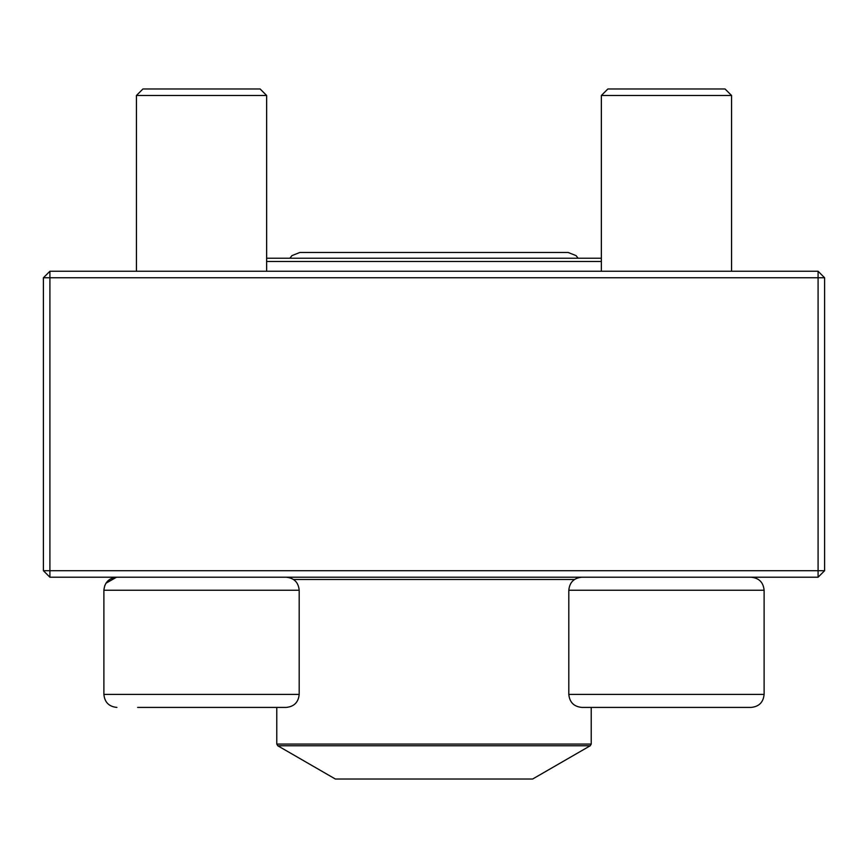 <?xml version="1.0" encoding="UTF-8"?>
<svg xmlns="http://www.w3.org/2000/svg" width="868" height="868" viewBox="0 0 868 868"><rect width="100%" height="100%" fill="white"/><g stroke="black" fill="none" stroke-linecap="round" stroke-linejoin="round"><path stroke-width="1.3" d="M49.91 577.22L818.09 577.22L824.6 570.71L824.6 277.76L49.91 277.76L49.91 570.71L818.09 570.71L818.09 271.25L49.91 271.25L43.4 277.76L43.4 570.71L49.91 570.71L49.91 577.22L43.4 570.71M824.6 277.76L818.09 271.25M43.4 277.76L49.91 277.76L49.91 271.25M824.6 570.71L818.09 570.71L818.09 577.22M299.189 694.4L299.189 590.24L103.889 590.24L103.889 694.4L299.189 694.4C298.418 702.31 294.078 706.65 286.169 707.42L137.643 707.42M103.889 589.773L104.833 585.379M105.929 583.231L116.54 577.22M602.566 707.42L591.216 707.42L591.216 744.071L590.24 745.764L277.76 745.764L276.784 744.071L591.216 744.071M751.091 707.42L581.831 707.42C573.922 706.65 569.582 702.31 568.811 694.4L764.111 694.4C763.341 702.31 759.001 706.65 751.091 707.42C759.001 706.65 763.341 702.31 764.111 694.4L764.111 590.24C763.341 582.33 759.001 577.99 751.091 577.22C759.001 577.99 763.341 582.33 764.111 590.24L568.811 590.24L568.811 694.4M601.361 95.48L607.871 88.97L725.051 88.97L731.561 95.48L601.361 95.48L601.361 271.25M136.439 95.48L142.949 88.97L260.129 88.97L266.639 95.48L136.439 95.48L136.439 271.25M266.639 258.23L601.361 258.23M601.361 261.485L266.639 261.485M277.76 745.764L335.374 779.03L532.626 779.03L590.24 745.764M293.525 579.499L574.475 579.499M103.889 694.4C104.659 702.31 108.999 706.65 116.909 707.42C108.999 706.65 104.659 702.31 103.889 694.4M731.561 95.48L731.561 271.25M568.811 590.24C569.582 582.33 573.922 577.99 581.831 577.22M266.639 95.48L266.639 271.25M299.189 590.24C298.418 582.33 294.078 577.99 286.169 577.22M103.889 590.24C104.659 582.33 108.999 577.99 116.909 577.22M276.784 744.071L276.784 707.42M289.879 258.23L291.963 255.604L299.829 252.479L568.171 252.479L576.037 255.604L578.121 258.23"/></g></svg>
